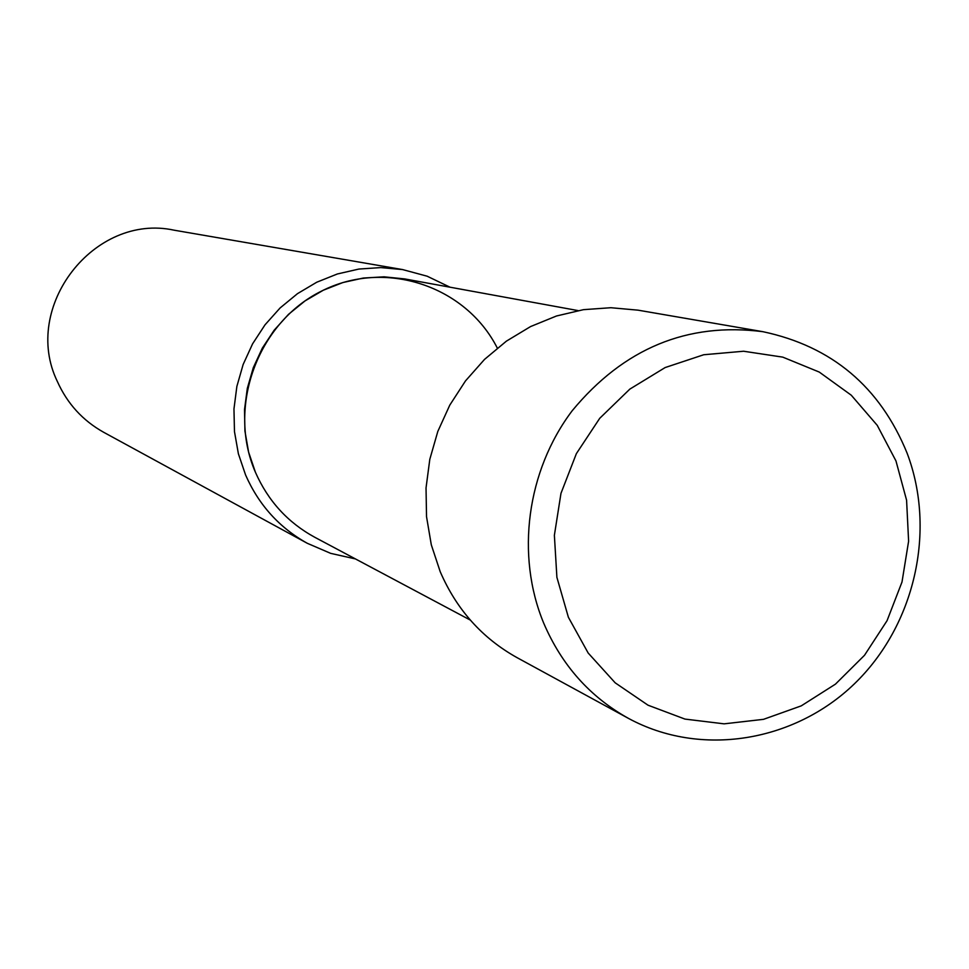<?xml version="1.0" encoding="UTF-8"?>
<svg xmlns="http://www.w3.org/2000/svg" width="969" height="969" viewBox="0 0 969 969"><rect width="100%" height="100%" fill="white"/><g stroke="black" fill="none" stroke-linecap="round" stroke-linejoin="round"><path stroke-width="1.45" d="M307.343 543.318L103.804 432.356C82.801 420.643 67.321 403.685 57.353 381.483C21.088 306.931 94.272 212.756 174.166 230.198L402.607 269.576L380.841 267.589L358.918 269.055L337.382 273.973L316.73 282.233L297.483 293.655L280.102 307.96L265.022 324.821L252.594 343.825L243.134 364.514L236.872 386.401L233.965 408.93L234.474 431.58L238.386 453.771L245.593 475.004C258.796 504.958 279.375 527.73 307.343 543.318L330.683 553.36L355.441 558.931M450.016 287.199L427.147 276.201L402.607 269.576M470.304 620.075L314.755 537.262C287.829 522.594 268.05 500.912 255.404 472.23C226.891 406.895 257.56 322.762 321.357 291.185C384.778 258.747 465.689 285.649 497.303 348.053M255.404 472.23L248.609 452.135L244.939 431.12L244.503 409.693L247.313 388.375L253.297 367.687L262.32 348.137L274.166 330.211L288.52 314.331L305.041 300.899L323.319 290.215L342.905 282.536L363.327 278.042L384.075 276.831L404.667 278.915L578.008 310.577M628.348 718.32L517.107 657.672C482.235 638.232 456.593 609.574 440.205 571.686L431.302 544.82L426.53 516.671L426.033 487.928L429.812 459.282L437.806 431.447L449.798 405.103L465.508 380.89L484.536 359.39L506.412 341.136L530.6 326.553L556.497 315.991L583.471 309.668L610.87 307.718L638.05 310.165L762.906 331.689C687.384 322.023 623.818 348.368 572.207 410.723C526.785 470.861 515.569 555.261 543.682 623.091C561.693 665.158 589.915 696.893 628.348 718.32C700.66 757.649 794.326 741.975 854.44 683.787C914.772 625.599 936.514 530.83 907.093 453.129C879.997 386.825 831.935 346.345 762.906 331.689M895.962 460.917L906.584 500.186L908.607 541.223L901.994 582.042L887.059 620.681L864.518 655.274L835.46 684.138L801.242 705.868L763.511 719.337L724.109 723.843L684.962 719.083L648.031 705.202L615.194 682.83L588.171 653.021L568.379 617.253L556.896 577.33L554.377 535.3L560.978 493.33L576.361 453.649L599.738 418.293L629.85 389.102L665.134 367.566L703.712 354.751L743.611 351.238L782.782 357.137L819.265 372.072L851.266 395.207L877.236 425.33L895.962 460.917"/></g></svg>
